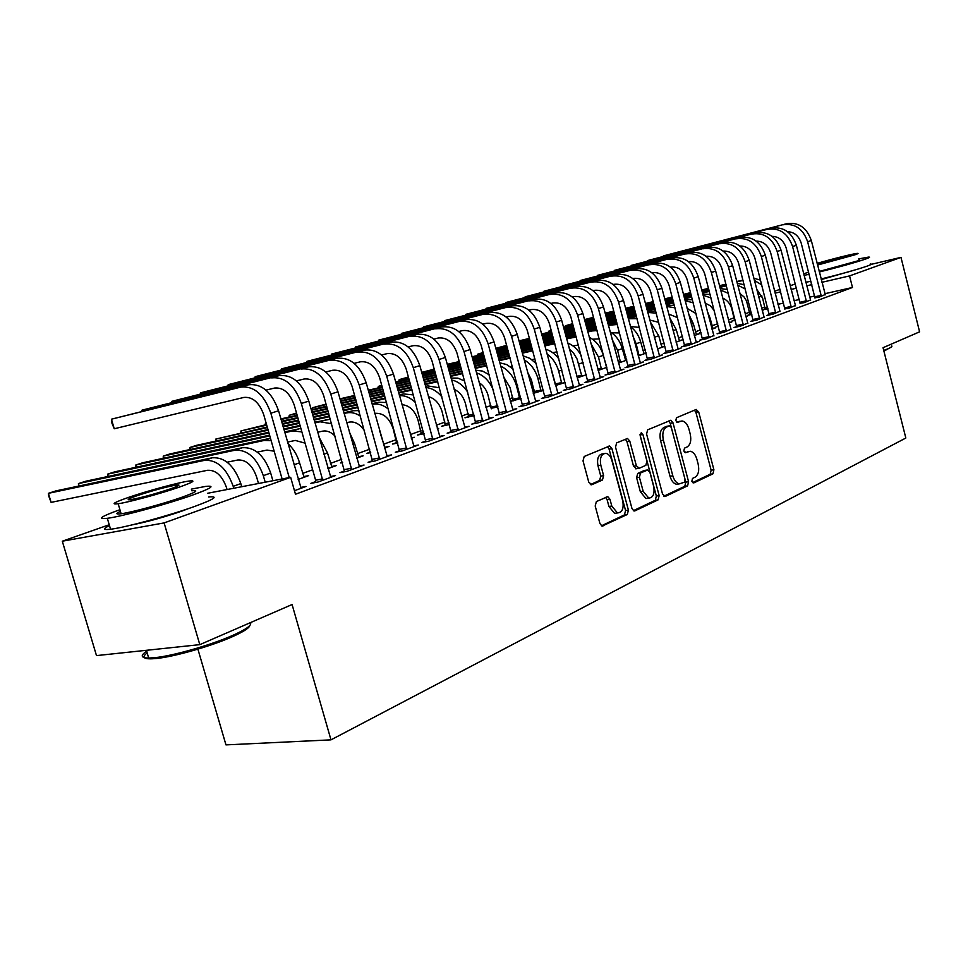 <?xml version="1.0" encoding="UTF-8"?>
<svg xmlns="http://www.w3.org/2000/svg" width="968" height="968" viewBox="0 0 968 968"><rect width="100%" height="100%" fill="white"/><g stroke="black" fill="none" stroke-linecap="round" stroke-linejoin="round"><path stroke-width="1.45" d="M691.842 481.277L693.729 482.947L712.956 473.812L713.9 469.77L698.702 411.993L696.053 409.524L676.499 417.74L675.797 420.572L677.322 422.375L682.016 420.947C685.138 421.479 687.449 424.202 688.926 429.114L690.208 433.991C691.527 440.428 690.474 444.76 687.062 446.986L684.521 448.111L683.832 450.979L685.296 452.746L690.22 451.233C693.233 451.826 695.46 454.512 696.875 459.255L698.158 464.12C699.465 470.545 698.424 474.913 695.048 477.212L692.519 478.398L691.842 481.277M188.736 508.49L182.069 511.031C163.87 517.287 147.366 521.861 132.592 524.777M858.35 268.971L821.275 279.583M596.373 501.569L595.199 506.01L599.93 523.555L602.048 526.132L627.3 514.48L628.413 510.112L611.933 448.656L609.646 445.994L584.212 456.472L583.014 460.865L588.762 482.161L591.823 484.714L602.447 480.019L603.609 475.639L600.801 465.197C599.591 457.876 601.261 453.907 605.799 453.314C608.594 453.895 610.614 456.255 611.885 460.417L622.763 500.964C623.961 508.551 622.194 512.544 617.451 512.943L611.788 506.046L609.961 499.246L607.783 496.644L596.373 501.569M207.515 493.293L290.654 477.321L295.482 494.249L852.481 287.472L849.553 275.904L821.965 282.293M290.654 477.321L164.112 522.914L62.303 541.209L109.227 524.741M871.188 264.349L900.978 257.379L919.6 331.83L883.046 347.706L905.83 438.02L330.983 739.855L292.082 604.528L199.795 644.64L164.112 522.914M900.978 257.379L849.553 275.904M662.535 494.007L665.343 496.415L687.595 485.863L688.575 481.725L673.014 422.847L670.812 420.269L647.64 429.852L646.576 434.015L662.535 494.007M658.119 499.851L634.863 510.886L634.028 510.995L631.947 508.442L615.527 447.131L616.652 442.86L627.518 438.48L629.781 441.118L636.363 465.777L639.243 468.27L645.85 465.33L646.926 461.107L640.138 435.612L641.312 432.623L642.885 434.45L659.16 495.604L658.119 499.851L655.3 500.274L633.326 510.68M197.895 649.153L225.968 744.888L330.983 739.855M315.604 481.616L310.801 483.383L317.928 482.052L335.521 475.554L330.306 476.546M372.571 460.635L368.094 462.293L375.197 460.925L391.629 454.863L386.776 455.795M327.934 468.621L336.344 465.572L331.479 466.503M425.847 441.021L421.661 442.57L428.715 441.178L444.094 435.503L439.581 436.399M370.55 452.044L366.957 453.339L370.708 452.601M384.477 448.087L389.1 446.405L384.562 447.301M475.772 422.641L471.839 424.093L478.845 422.677L493.281 417.353L489.058 418.212M421.431 433.591L417.462 435.031L424.166 433.664M437.354 428.884L438.649 428.413L437.294 428.691M522.659 405.374L518.957 406.741L525.914 405.314L539.466 400.316L535.522 401.127M468.706 416.458L464.967 417.813L474.151 415.514M566.764 389.136L563.279 390.419L570.176 388.979L582.942 384.272L579.227 385.046M513.246 400.304L510.281 401.381M521.087 398.465L510.293 401.466M608.327 373.829L605.048 375.039L611.873 373.6L623.912 369.159L620.428 369.897M565.251 382.433L555.535 385.518M647.58 359.382L644.482 360.519L651.234 359.08L662.608 354.881L659.329 355.583M606.875 367.32L598.127 370.454M684.691 345.709L681.762 346.798L688.442 345.346L699.211 341.377L696.101 342.043M646.14 352.921L643.865 353.417M646.164 353.042L638.227 355.934M719.853 332.774L717.07 333.803L723.677 332.351L730.937 329.229M676.1 342.176L682.246 339.937L679.258 340.603M753.189 320.493L750.551 321.473L757.073 320.021L763.982 317.068M700.953 332.266L699.598 332.75L701.001 332.447M711.952 329.156L715.703 327.789L712.871 328.418M784.854 308.84L788.799 308.32L795.369 305.513M734.518 320.093L731.953 321.025L735.329 320.263M745.917 316.814L747.514 316.233L745.868 316.609M814.959 297.745L818.952 297.188L825.208 294.526M765.204 308.974L762.76 309.857L767.914 308.695M852.481 287.472L824.869 293.715M814.729 296.014L809.623 297.164M799.35 299.499L794.002 300.709M783.584 303.057L777.97 304.327M764.974 307.267L761.526 308.054M749.668 312.204L745.154 313.838M734.143 317.806L728.372 319.888M717.724 323.723L712.049 325.768M700.348 329.991L695.435 331.758M682.513 336.428L678.411 337.905M664.169 343.035L660.938 344.209M645.317 349.835L642.994 350.67M625.933 356.829L624.566 357.313M534.142 389.923L532.497 390.527M512.81 397.618L509.567 398.792M490.861 405.531L485.924 407.31M468.258 413.687L461.518 416.119M444.977 422.084L436.326 425.194M420.971 430.736L410.311 434.584M396.239 439.654L383.558 444.227M369.752 449.212L357.434 453.653M341.692 459.328L330.451 463.382M312.652 469.795L302.585 473.425M750.043 314.467L747.55 315.374L751.833 314.406M762.252 310.885L762.845 310.668L762.227 310.801M800.1 303.226L804.069 302.681L810.47 299.947M718.316 325.974L715.981 326.821L718.389 326.276M729.158 322.901L731.808 321.945L729.061 322.55M769.221 314.588L766.644 315.544L773.142 314.092L779.869 311.212M694.262 335.569L699.186 333.791L696.282 334.432M736.733 326.555L734.022 327.547L740.593 326.107L747.683 323.07M657.429 348.952L664.859 346.254L661.797 346.931M702.514 339.151L699.646 340.204L706.289 338.764L713.755 335.557M626.732 359.818L625.449 360.096M626.804 360.084L618.467 363.097M666.395 352.449L663.37 353.562L670.098 352.11L681.17 348.032L677.963 348.722M586.366 374.761L577.158 377.883M628.232 366.509L625.038 367.683L631.838 366.231L643.538 361.911L640.15 362.637M534.566 392.584L533.186 393.081M543.508 390.334L533.259 393.371M587.854 381.368L584.466 382.614L591.327 381.174L603.729 376.6L600.124 377.363M491.296 408.266L497.988 406.863M545.044 397.134L541.451 398.453L548.372 397.025L561.525 392.173L557.701 392.972M445.425 424.891L441.577 426.283L449.563 424.444M499.573 413.88L495.761 415.284L502.743 413.856L516.731 408.702L512.653 409.537M396.699 442.558L392.609 444.046L397.884 442.993M411.352 438.322L414.256 437.27L411.231 437.875M451.209 431.68L447.156 433.18L454.186 431.776L469.081 426.283L464.713 427.154M342.503 462.208L340.482 462.934L342.587 462.522M356.684 458.179L363.145 455.831L358.45 456.751M399.651 450.664L395.319 452.262L402.398 450.882L418.297 445.026L413.614 445.933M298.156 479.438L308.659 475.627L303.625 476.583M344.572 470.944L339.937 472.65L347.052 471.307L364.053 465.039L359.031 465.995M294.478 490.703L305.997 486.456L300.576 487.461M199.795 644.64L96.485 655.602L62.303 541.209M758.622 296.837L761.78 295.736M774.594 291.235L780.051 289.323M790.166 285.766L795.369 283.939M811.825 284.64L806.731 285.814M796.458 288.186L791.11 289.432M780.704 291.84L775.09 293.135M761.961 296.172L758.646 296.934M687.365 451.693L688.272 451.536M684.618 452.407L685.489 452.008M679.112 421.443L680.274 421.225M676.668 422.084L677.491 421.745M692.543 482.621L710.185 474.247L711.129 470.206L695.956 412.501L694.48 410.19M663.879 496.209L684.8 486.287L685.792 482.149L670.231 423.355L668.707 421.007M684.34 482.245L685.029 479.354L671.332 427.578L669.795 425.775L666.662 426.997C663.14 429.199 662.039 433.591 663.37 440.162L672.82 475.82C674.224 480.491 676.426 483.177 679.403 483.855L684.34 482.245M666.988 426.271L669.408 425.835M678.883 483.939L676.608 484.29C673.619 483.613 671.429 480.939 670.025 476.268L660.575 440.658C659.256 434.087 660.357 429.707 663.879 427.505L666.625 426.344M636.484 468.718L633.544 466.249L626.962 441.614L625.364 439.206M655.3 500.274L656.352 496.027L639.993 434.68M643.175 491.308L648.766 498.121C653.219 497.649 654.852 493.753 653.666 486.444L649.952 472.493L647.81 469.928L640.501 472.989L639.425 477.248L643.175 491.308L640.356 491.744L645.946 498.544L648.1 498.217M644.942 470.375L647.108 470.024M640.356 491.744L636.605 477.708L637.694 473.449L644.289 470.484M617.052 513.004L614.607 513.367L608.933 506.47L607.117 499.694L605.617 497.358M603.657 453.689L602.967 453.81C598.43 454.403 596.76 458.36 597.958 465.681L600.801 465.197M590.347 484.569L599.603 480.479L600.765 476.111L597.958 465.681M601.37 525.842L624.457 514.891L625.57 510.535L609.114 449.152L607.481 446.708M765.216 309.3L762.639 298.241L756.649 289.178M605.169 313.184L613.773 311.115M625.582 308.272L633.786 306.299M645.414 303.504L653.243 301.629M664.701 298.87L672.167 297.079M683.469 294.357L690.583 292.651M701.715 289.976L708.503 288.343M719.478 285.705L725.952 284.144M736.781 281.543L742.952 280.067M605.254 313.487L613.857 311.418M625.667 308.586L633.871 306.614M645.499 303.819L653.327 301.943M664.786 299.185L672.252 297.394M683.553 294.683L690.668 292.977M701.8 290.303L708.588 288.67M719.575 286.032L726.036 284.483M736.866 281.882L743.037 280.393M754.387 280.405L761.792 284.931M753.83 278.252L760.558 280.151M765.156 308.018L767.6 307.461M825.353 294.829L811.329 240.548L807.627 241.722L821.336 296.317M814.983 298.083L801.274 243.319C798.878 235.914 794.292 232.03 787.492 231.654M786.875 223.644L663.322 255.915L786.875 223.644C798.624 221.987 806.78 227.625 811.329 240.548M783.124 224.77C794.897 223.112 803.065 228.763 807.627 241.722M814.923 296.777L821.288 295.337M750.055 314.806L746.51 300.903L744.017 296.898L739.867 293.449M584.515 319.585L593.517 317.322M605.508 314.443L614.111 312.386M625.921 309.554L634.125 307.582M645.753 304.799L653.582 302.923M665.052 300.165L672.506 298.386M683.807 295.676L690.922 293.969M702.066 291.295L708.854 289.674M719.829 287.036L726.303 285.487M584.575 319.803L593.602 317.637M605.593 314.769L614.196 312.7M626.006 309.881L634.209 307.909M645.85 305.126L653.678 303.25M665.137 300.503L672.603 298.713M683.892 296.014L691.019 294.308M702.151 291.634L708.939 290.013M719.914 287.375L726.387 285.826M737.713 285.137L745.263 289.008M737.241 283.297L744.15 284.713M750.006 313.499L751.519 313.16M734.53 320.444L731.881 309.107C730.332 303.771 727.27 300.104 722.697 298.083M572.754 324.026L565.372 325.78L572.657 323.687M584.829 320.783L593.868 318.629M605.847 315.762L614.462 313.705M626.272 310.873L634.476 308.913M646.116 306.13L653.945 304.267M665.403 301.52L672.869 299.741M684.17 297.031L691.285 295.337M702.417 292.675L709.205 291.053M584.926 321.11L593.953 318.956M605.944 316.088L614.547 314.031M626.356 311.212L634.572 309.252M646.2 306.481L654.029 304.605M665.5 301.871L672.954 300.08M684.255 297.382L691.382 295.688M702.514 293.026L709.302 291.404M720.628 290.097L728.347 293.352M720.228 288.585L727.343 289.48M564.864 326.978L565.372 325.78L565.651 326.797M810.627 300.262L796.386 245.315L792.586 246.525L806.501 301.786M800.112 303.577L786.197 248.123C783.705 240.5 778.974 236.567 772.004 236.325M771.726 228.182L647.459 260.61L771.726 228.182C783.56 226.524 791.776 232.235 796.386 245.315M767.89 229.331C779.724 227.674 787.964 233.409 792.586 246.525M800.052 302.234L806.465 300.794M795.527 305.84L781.055 250.216L777.159 251.462L791.304 307.401M784.866 309.203L770.734 253.059C768.132 245.194 763.268 241.201 756.117 241.105M756.202 232.828L631.233 265.413L756.202 232.828C768.096 231.171 776.384 236.966 781.055 250.216M752.257 234.014C764.175 232.356 772.476 238.176 777.159 251.462M784.806 307.836L791.255 306.396M891.25 347.04L883.917 351.166M883.748 350.452L887.886 348.807C891.189 347.355 892.472 346.363 891.734 345.854M808.643 272.165L803.658 273.811M804.045 275.336L809.188 274.307M819.339 271.972C838.59 267.241 853.897 262.969 865.283 259.158C869.53 257.657 870.607 256.968 868.502 257.101L858.689 258.892M805.824 282.269L810.966 281.277M821.118 278.978C840.369 274.283 855.688 270.012 867.05 266.152C871.285 264.615 872.35 263.901 870.232 264.01M858.894 259.739C860.419 259.642 859.644 260.138 856.535 261.227L819.206 271.451M817.573 265.038L854.925 254.814C858.023 253.737 858.822 253.265 857.297 253.386C853.498 253.628 830.508 259.376 817.149 263.393M817.415 264.433L848.537 255.782L817.307 263.998M249.853 625.485C249.224 628.075 243.246 631.886 231.945 636.908C211.084 646.188 174.7 656.631 156.647 658.47C143.954 659.68 140.783 657.816 147.16 652.88M148.346 650.097C140.094 655.203 140.215 657.865 148.685 658.058L155.243 657.623C173.732 655.723 211.06 645.015 232.441 635.516C246.296 629.321 252.285 625.025 250.373 622.654M119.923 509.688C100.853 516.573 96.655 519.441 107.315 518.303C121.69 516.513 166.436 504.376 191.64 495.422C211.387 488.296 216.009 485.295 205.518 486.432L191.325 489.13M109.481 525.612C102.584 528.903 102.935 530.113 110.558 529.23C124.969 527.608 169.678 515.484 194.834 506.373C214.521 499.113 219.107 495.979 208.58 496.983M191.809 490.8C199.42 489.989 196.044 492.167 181.657 497.346C163.411 503.808 131.43 512.471 121.121 513.754C115.7 514.444 115.47 513.645 120.407 511.358M129.228 497.153C113.97 502.452 110.279 504.655 118.169 503.747C128.454 502.344 160.446 493.668 178.741 487.315C193.152 482.221 196.552 480.14 188.966 481.048C178.814 482.403 147.983 490.728 129.228 497.153M169.727 489.106C179.104 485.803 181.331 484.448 176.406 485.029C166.29 486.868 153.416 490.34 137.819 495.447C128.091 498.835 125.743 500.238 130.789 499.657C141.147 497.746 154.13 494.224 169.727 489.106M714.336 310.704L710.343 305.791L705.127 303.057M563.545 327.293L573.02 325.042M585.192 322.138L594.231 319.984M606.222 317.129L614.825 315.072M626.635 312.253L634.851 310.304M646.479 307.522L654.308 305.658M665.778 302.923L673.244 301.145M684.533 298.459L691.66 296.752M551.216 330.378L548.626 331.213L551.276 330.584M563.642 327.632L573.116 325.381M585.289 322.477L594.316 320.323M606.307 317.468L614.922 315.423M626.732 312.603L634.935 310.655M646.576 307.885L654.404 306.021M665.863 303.286L673.329 301.508M684.63 298.822L691.757 297.115M703.107 295.288L711.008 297.938M702.804 294.127L710.101 294.453M548.118 332.447L548.626 331.213L548.904 332.254M713.053 328.757L709.919 317.649L709.024 317.964M696.065 313.608L687.135 308.368M541.62 333.984L551.554 331.625M563.92 328.684L573.395 326.434M585.579 323.542L594.606 321.388M606.597 318.545L615.2 316.5M627.022 313.692L635.226 311.744M646.866 308.974L654.695 307.11M666.153 304.388L673.619 302.609M684.92 299.923L692.41 299.656M541.717 334.335L551.651 331.976M564.017 329.047L573.492 326.797M585.664 323.905L594.703 321.751M606.694 318.908L615.297 316.863M627.119 314.055L635.323 312.107M646.963 309.349L654.791 307.485M666.25 304.763L673.728 302.984M685.138 300.745L693.233 302.766M707.197 310.946L709.919 317.649M780.039 311.551L765.337 255.237L761.344 256.508L775.707 313.148M769.233 314.963L754.883 258.117C752.172 249.998 747.163 245.969 739.842 246.017M740.29 237.596L614.607 270.326L740.29 237.596C752.257 235.938 760.606 241.819 765.337 255.237M736.237 238.806C748.228 237.16 756.589 243.053 761.344 256.508M769.185 313.584L775.67 312.132M764.163 317.407L749.22 260.392L745.118 261.699L759.711 319.053M753.201 320.88L738.62 263.308C735.789 254.935 730.634 250.857 723.144 251.063M723.955 242.484L597.583 275.36L723.955 242.484C735.995 240.838 744.416 246.804 749.22 260.392M719.805 243.73C731.869 242.073 740.302 248.062 745.118 261.699M753.152 319.464L759.674 318.024M696.464 334.771L693.282 323.53L691.297 324.244M677.576 317.673L668.694 314.031M519.017 340.869L529.436 338.401M542.007 335.424L551.941 333.065M564.32 330.136L573.782 327.886M585.967 325.006L594.993 322.864M606.984 320.021L615.6 317.988M627.409 315.181L635.625 313.233M647.265 310.486L655.094 308.623M666.553 305.912L674.273 305.077M519.114 341.232L529.532 338.764M542.104 335.787L552.038 333.44M564.417 330.511L573.891 328.261M586.063 325.381L595.102 323.239M607.093 320.408L615.696 318.363M627.518 315.568L635.722 313.62M647.362 310.873L655.191 309.01M666.698 306.457L674.986 307.824M688.55 313.765L693.282 323.53M747.865 323.421L732.667 265.68L728.468 267.023L743.303 325.103M736.745 326.954L721.922 268.632C718.982 259.993 713.67 255.867 706.011 256.254M707.209 247.506L580.147 280.526L707.209 247.506C719.309 245.848 727.803 251.91 732.667 265.68M702.95 248.776C715.074 247.13 723.58 253.205 728.468 267.023M736.696 325.514L743.255 324.062M679.451 340.954L676.221 329.568L673.075 330.681M658.712 322.332L649.794 320.057M506.736 345.745L495.943 348.286L506.639 345.358M519.417 342.345L529.835 339.889M542.407 336.912L552.353 334.565M564.719 331.649L574.193 329.41M586.378 326.531L595.405 324.401M607.396 321.57L616.011 319.525M627.821 316.742L636.036 314.806M647.677 312.047L655.651 310.74M519.514 342.72L529.944 340.264M542.516 337.3L552.45 334.952M564.828 332.036L574.302 329.798M586.475 326.918L595.514 324.788M607.505 321.957L616.12 319.924M627.93 317.141L636.145 315.205M647.786 312.47L656.28 313.124M669.614 317.528L676.221 329.568M495.858 348.528L496.257 349.436M731.13 329.592L715.691 271.101L711.371 272.48L726.448 331.322M719.865 333.186L704.789 274.101C701.715 265.196 696.258 261.021 688.417 261.59M690.015 252.648L562.263 285.814L690.015 252.648C702.187 251.002 710.754 257.161 715.691 271.101M685.646 253.955C697.843 252.309 706.41 258.492 711.371 272.48M719.805 331.709L726.411 330.257M661.991 347.294L658.712 335.763L654.356 337.312M639.388 327.45L630.398 326.446M483.226 352.909L477.539 354.252L483.129 352.521M496.112 349.472L507.05 346.895M519.828 343.882L530.258 341.426M542.83 338.473L552.764 336.138M565.143 333.222L574.617 330.983M586.802 328.116L595.828 325.998M607.831 323.167L616.447 321.146M628.256 318.363L636.533 316.669M496.221 349.859L507.159 347.282M519.937 344.281L530.367 341.825M542.939 338.873L552.873 336.537M565.251 333.621L574.726 331.395M586.91 328.527L595.937 326.41M607.94 323.578L616.556 321.558M628.365 318.774L637.065 318.678M650.266 321.86L658.712 335.763M477.055 355.631L477.539 354.252L477.853 355.438M632.975 336.138L636.158 343.749L639.061 355.631M644.071 353.804L640.731 342.127L636.158 343.749M619.593 332.968L611.655 332.774M472.069 356.793L483.552 354.106M496.548 351.057L507.486 348.492M520.264 345.491L530.694 343.047M543.266 340.095L553.212 337.771M565.59 334.868L575.065 332.641M587.249 329.786L596.276 327.668M608.279 324.849L616.906 322.889M472.178 357.204L483.673 354.506M496.657 351.469L507.595 348.904M520.385 345.903L530.803 343.459M543.387 340.518L553.321 338.183M565.699 335.291L575.173 333.065M587.358 330.209L596.397 328.091M608.388 325.284L617.33 324.498M630.446 326.627C635.468 330.403 638.892 335.569 640.731 342.127M458.203 361.79L458.675 360.362L459.014 361.596M637.924 354.796L639.025 354.566M612.151 339.405L617.572 350.319L620.524 362.359M625.679 360.483L622.267 348.661L617.572 350.319M599.277 338.873L592.537 339.224M447.252 364.343L459.316 361.524M472.517 358.438L484.012 355.752M496.995 352.715L507.946 350.162M520.724 347.173L531.154 344.729M543.726 341.801L553.672 339.478M566.05 336.586L575.524 334.371M587.709 331.516L596.748 329.41L592.198 330.947L597.062 330.584M447.373 364.754L459.425 361.947M472.638 358.862L484.121 356.176M497.116 353.139L508.055 350.585M520.844 347.609L531.275 345.165M543.847 342.236L553.793 339.913M566.171 337.021L575.645 334.807M587.83 331.964L592.198 330.947M610.118 331.758C616.059 335.521 620.113 341.147 622.267 348.661M618.116 361.79L620.488 361.282M590.964 343.7L598.478 357.071L601.479 369.28M606.767 367.356L603.306 355.365L598.478 357.071M578.416 345.152L572.899 345.854M421.685 372.353L434.281 369.159M447.724 366.037L459.776 363.23M472.989 360.156L484.484 357.482M497.467 354.457L508.418 351.904M521.195 348.928L531.638 346.496M544.21 343.567L554.156 341.256M566.534 338.376L576.008 336.174M421.745 372.535L434.402 369.594M447.845 366.473L459.897 363.666M473.11 360.592L484.605 357.918M497.6 354.893L508.539 352.352M521.328 349.375L531.759 346.955M544.331 344.027L554.277 341.716M566.655 338.836L576.226 336.985M589.246 337.251C596.119 340.845 600.813 346.883 603.306 355.365M597.74 368.977L601.455 368.179M569.281 348.613L573.649 353.247L577.037 358.959L581.901 376.383M557.011 351.844L552.716 352.667M408.556 377.472L399.191 379.637L408.435 377.024M422.108 373.854L434.765 370.925M448.208 367.804L460.272 365.009M473.485 361.947L484.968 359.285M497.963 356.272L508.914 353.731M521.704 350.767L532.134 348.347M544.706 345.431L554.652 343.132M422.229 374.314L434.898 371.373M448.341 368.264L460.393 365.468M473.606 362.407L485.101 359.745M498.096 356.732L509.047 354.203M521.825 351.239L532.267 348.819M544.839 345.915L554.809 343.7M567.793 343.096C573.407 345.31 577.896 349.509 581.248 355.692M398.768 381.198L399.191 379.637L399.578 381.005M576.746 376.37L581.877 375.269M555.281 384.562L551.385 370.115M547.029 354.022C552.668 358.039 556.552 363.762 558.681 371.155L561.779 383.691M535.014 358.983L531.952 359.673M395.634 381.912L408.932 378.851M422.617 375.693L435.273 372.765M448.716 369.667L460.78 366.884M474.005 363.823L485.488 361.173M498.484 358.172L509.434 355.643M522.224 352.691L532.654 350.283M381.767 385.288L378.343 386.401L381.84 385.591M395.767 382.384L409.065 379.311M422.75 376.165L435.406 373.237M448.849 370.139L460.913 367.356M474.139 364.307L485.621 361.657M498.617 358.668L509.567 356.139M522.357 353.187L532.702 350.803M545.746 349.279C550.865 350.719 555.257 353.973 558.947 359.043M377.931 387.999L378.343 386.401L378.742 387.817M555.269 383.945L561.755 382.566M534.578 393.105L531.42 379.904L527.463 372.002M524.172 359.866C530.839 363.786 535.425 369.994 537.93 378.5L541.076 391.205M512.387 366.473L510.584 366.884M368.264 390.225L382.239 387.019M396.166 383.812L409.464 380.751M423.149 377.617L435.818 374.701M449.261 371.615L461.325 368.844M474.538 365.795L486.033 363.157M499.028 360.169L509.979 357.652M368.397 390.709L382.372 387.502M396.299 384.296L409.609 381.247M423.282 378.113L435.951 375.197M449.394 372.111L461.458 369.34M474.683 366.315L486.178 363.666M499.173 360.689L510.124 358.172M523.083 355.849L530.028 358.414L536.272 363.641M534.554 391.435L541.064 390.068M513.246 400.849L510.039 387.454L503.578 376.83M500.662 366.134C508.357 369.776 513.657 376.419 516.573 386.05L519.78 398.949M339.962 398.84L354.639 395.428M368.82 392.185L382.796 388.991M396.723 385.809L410.021 382.759M423.706 379.625L436.374 376.733M449.817 373.66L461.893 370.901M475.106 367.876L486.601 365.251M340.095 399.288L354.784 395.936M368.953 392.693L382.941 389.499M396.856 386.317L410.166 383.28M423.851 380.158L436.52 377.254M449.963 374.18L462.038 371.434M475.252 368.409L486.747 365.783M499.754 362.806L506.615 364.537L513.052 368.941M513.234 399.143L519.768 397.775M491.308 408.823L488.041 395.234C486.396 389.656 483.443 385.482 479.172 382.711M326.228 404.624L312.434 407.758L326.083 404.104M340.518 400.825L355.22 397.473M369.389 394.254L383.376 391.072M397.304 387.902L410.613 384.865M424.299 381.755L436.967 378.875M450.41 375.814L462.486 373.067M340.675 401.345L355.365 398.005M369.546 394.787L383.522 391.604M397.449 388.434L410.759 385.409M424.444 382.299L437.113 379.42M450.568 376.37L462.644 373.624M476.462 372.813C484.073 375.475 489.76 381.38 493.523 390.527M475.748 370.2L482.572 371.095L489.203 374.761M312.095 409.524L312.434 407.758L312.882 409.355M491.284 407.08L497.685 405.761M713.96 335.932L698.243 276.679L693.814 278.094L709.145 337.711M702.526 339.586L687.195 279.716C683.989 270.52 678.374 266.309 670.364 267.071M672.361 257.936L543.931 291.235L672.361 257.936C684.606 256.29 693.233 262.546 698.243 276.679M667.872 259.279C680.141 257.645 688.793 263.913 693.814 278.094M702.478 338.086L709.108 336.634M696.319 342.442L680.335 282.402L675.773 283.854L691.37 344.269M684.715 346.157L669.13 285.487C665.778 275.989 660.007 271.73 651.827 272.722M654.235 263.356L525.128 296.801L654.235 263.356C666.553 261.723 675.253 268.076 680.335 282.402M649.625 264.736C661.955 263.114 670.679 269.479 675.773 283.854M684.666 344.632L691.333 343.18M697.057 412.295L696.319 409.452M678.193 349.133L661.918 288.282L657.236 289.771L673.111 351.009M666.408 352.909L650.556 291.416C647.12 281.736 641.276 277.417 633.011 278.457L632.782 278.518M635.601 268.935L505.841 302.512L635.601 268.935C647.991 267.313 656.764 273.762 661.918 288.282M630.87 270.35C643.272 268.729 652.069 275.202 657.236 289.771M666.359 351.348L673.075 349.896M659.559 356.006L642.994 294.32L638.178 295.869L654.332 357.93M647.592 359.854L631.463 297.503C627.978 287.69 622.085 283.309 613.773 284.338L613.18 284.495M616.459 274.658L486.045 308.368L616.459 274.658C628.922 273.049 637.767 279.607 642.994 294.32M611.594 276.122C624.07 274.513 632.927 281.095 638.178 295.869M647.556 358.257L654.295 356.805M640.392 363.073L623.525 300.54L618.576 302.125L635.02 365.057M628.244 366.993L611.824 303.771C608.291 293.824 602.35 289.359 594.001 290.388L593.021 290.63M596.784 280.551L465.717 314.37L596.784 280.551C609.308 278.953 618.213 285.62 623.525 300.54M591.775 282.051C604.31 280.454 613.24 287.145 618.576 302.125M628.208 365.372L634.984 363.92M620.682 370.345L603.5 306.941L598.405 308.574L615.152 372.39M608.34 374.35L591.617 310.22C588.036 300.128 582.046 295.591 573.649 296.607L572.282 296.958M576.541 286.613L444.856 320.553L576.541 286.613C589.125 285.028 598.115 291.804 603.5 306.941M571.386 288.161C583.982 286.564 592.997 293.377 598.405 308.574M444.639 321.243L444.856 320.553L445.014 321.146M608.303 372.68L615.128 371.228M600.39 377.835L582.893 313.523L577.642 315.205L594.703 379.928M587.866 381.9L570.83 316.863C567.188 306.614 561.137 302.004 552.704 303.008L550.913 303.456M555.705 292.856L423.415 326.894L555.705 292.856C568.349 291.271 577.412 298.168 582.893 313.523M550.405 294.441C563.061 292.868 572.149 299.79 577.642 315.205M423.21 327.62L423.415 326.894L423.585 327.523M587.83 380.206L594.679 378.754M579.505 385.542L561.67 320.311L556.261 322.029L573.649 387.696M566.776 389.693L549.413 323.687C545.71 313.293 539.624 308.598 531.154 309.603L528.915 310.159M534.263 299.269L401.381 333.416L534.263 299.269C546.968 297.708 556.104 304.714 561.67 320.311M528.794 300.903C541.523 299.342 550.683 306.384 556.261 322.029M401.175 334.154L401.381 333.416L401.563 334.057M566.74 387.95L573.625 386.51M557.991 393.48L539.805 327.293L534.239 329.072L551.954 395.706M545.044 397.715L527.354 330.729C523.603 320.178 517.457 315.399 508.95 316.391L506.24 317.068M512.169 305.888L378.718 340.119L512.169 305.888C524.946 304.339 534.154 311.466 539.805 327.293M506.542 307.57C519.332 306.021 528.564 313.184 534.239 329.072M378.536 340.881L378.718 340.119L378.911 340.796M545.02 395.924L551.941 394.496M468.706 417.039L465.378 403.233C463.285 396.408 459.546 391.786 454.149 389.342M296.68 413.59L289.263 415.272L296.523 413.058M311.236 409.73L326.688 406.233M341.123 402.954L355.825 399.627M370.006 396.42L383.981 393.262M397.921 390.104L411.231 387.091M424.916 383.994L437.584 381.126M311.394 410.275L326.833 406.778M341.281 403.511L355.982 400.195M370.163 396.989L384.139 393.819M398.078 390.673L411.388 387.66M425.073 384.574L437.754 381.707M451.56 379.952C457.912 381.307 463.309 385.385 467.75 392.197M451.04 378.077L457.828 378.113L464.676 381.041M288.96 417.099L289.263 415.272L289.734 416.93M468.694 415.26L473.8 414.207M535.824 401.659L517.275 334.492L511.54 336.319L529.605 403.946M522.659 405.979L504.63 337.977C500.807 327.269 494.624 322.404 486.069 323.385L482.851 324.183M489.421 312.7L355.425 347.004L489.421 312.7C502.247 311.164 511.54 318.424 517.275 334.492M483.625 314.431C496.463 312.906 505.768 320.202 511.54 336.319M355.244 347.802L355.425 347.004L355.619 347.718M522.635 404.152L529.581 402.724M445.425 425.509L442.037 411.473C439.424 403.366 434.886 398.429 428.425 396.662M280.901 418.914L297.152 415.26M311.865 411.944L327.317 408.472M341.764 405.217L356.454 401.901M370.647 398.719L384.635 395.561M398.562 392.427L411.872 389.426M425.569 386.353L427.602 385.893L439.424 387.769M281.059 419.483L297.309 415.829M312.023 412.513L327.474 409.041M341.922 405.798L356.623 402.494M370.804 399.312L384.792 396.166M398.731 393.032L412.041 390.043M425.896 387.551C431.801 388.035 437.149 391.157 441.952 396.904M265.196 424.879L265.462 422.98L265.958 424.71M445.413 423.681L449.14 422.919M512.967 410.093L494.055 341.91L488.126 343.797L506.554 412.453M499.585 414.498L481.193 345.467C477.309 334.589 471.065 329.628 462.474 330.596L458.735 331.528M465.959 319.718L331.443 354.106L465.959 319.718C478.845 318.206 488.211 325.599 494.055 341.91M459.981 321.509C472.88 319.997 482.27 327.426 488.126 343.797M331.286 354.929L331.443 354.106L331.661 354.832M499.561 412.622L506.542 411.206M421.431 434.233L417.982 419.979C414.764 410.48 409.428 405.374 401.974 404.672M266.72 425.17L240.984 430.917L266.551 424.577M281.555 421.225L297.805 417.583M312.531 414.292L327.983 410.831M342.43 407.601L357.131 404.309M371.325 401.139L385.312 398.005M399.252 394.884L403.547 393.928L413.409 394.92M281.724 421.818L297.975 418.188M312.7 414.897L328.152 411.448M342.611 408.218L357.313 404.926M371.494 401.756L385.494 398.635M399.469 395.658C405.084 395.343 410.444 397.666 415.55 402.64M240.766 432.877L240.984 430.917L241.504 432.72M421.431 432.357L423.681 431.897M489.397 418.781L470.085 349.569L463.987 351.517L482.778 421.225M475.784 423.294L457.017 353.175C453.06 342.127 446.78 337.082 438.153 338.026L433.846 339.102M441.771 326.954L306.771 361.403L441.771 326.954C454.718 325.466 464.156 333.004 470.085 349.569M435.612 328.805C448.559 327.317 458.021 334.892 463.987 351.517M306.626 362.262L306.771 361.403L306.989 362.165M475.76 421.37L482.766 419.955M396.699 443.223L393.177 428.739C389.281 417.861 383.207 412.743 374.967 413.372L374.761 413.409M267.422 427.614L215.816 439.073L267.241 426.997M282.245 423.657L298.507 420.039M313.233 416.772L328.684 413.336M343.144 410.117L357.845 406.85M372.039 403.692L378.742 402.204L386.571 402.531M282.426 424.286L298.688 420.681M313.414 417.414L328.878 413.977M343.325 410.771L358.039 407.504M372.22 404.358L372.426 404.309C377.762 403.245 383.086 404.842 388.41 409.101M215.634 441.118L215.816 439.073L216.36 440.948M396.699 441.299L397.376 441.166M465.076 427.759L445.365 357.47L439.048 359.479L458.239 430.276M451.221 432.369L432.067 361.137C428.05 349.92 421.709 344.777 413.046 345.709L408.145 346.919M416.821 334.432L281.361 368.917L416.821 334.432C429.804 332.956 439.315 340.639 445.365 357.47M410.456 336.332C423.452 334.868 432.986 342.587 439.048 359.479M281.228 369.812L281.361 368.917L281.591 369.716M451.209 430.397L458.239 428.981M384.949 447.918L380.581 434.172M364.621 430.941C360.132 424.214 355.014 421.261 349.242 422.108L346.677 422.665M268.172 430.216L189.922 447.47L196.468 445.341L267.979 429.55M282.983 426.235L299.245 422.653M313.971 419.398L329.435 415.986M343.894 412.791L353.175 410.734L358.91 410.613M283.176 426.912L299.439 423.319M314.164 420.076L329.628 416.663M344.088 413.481L346.653 412.912C351.154 411.993 355.764 413.058 360.459 416.143M379.625 430.76L380.726 434.112M189.801 449.588L189.922 447.47L190.502 449.43M439.968 437.028L419.822 365.626L413.312 367.707L432.902 439.629M425.847 441.735L406.306 369.365C402.216 357.954 395.827 352.715 387.139 353.623L381.598 354.99M391.048 342.14L255.177 376.661L391.048 342.14C404.092 340.7 413.675 348.528 419.822 365.626M384.477 344.112C397.533 342.672 407.141 350.537 413.312 367.707M255.068 377.593L255.177 376.661L255.419 377.508M425.847 439.714L432.902 438.31M358.85 457.392L354.542 443.38L352.703 444.034M335.146 436.169C331.116 432.043 326.966 430.373 322.695 431.135L317.613 432.224M268.959 432.974L163.277 456.097L170.005 453.919L268.753 432.272M283.769 428.981L300.032 425.412M314.769 422.181L330.354 419.229M283.975 429.695L300.237 426.138M314.975 422.907L320.057 421.794L331.637 423.742M349.254 431.788L354.542 443.38M163.205 458.3L163.277 456.097L163.87 458.154M414.026 446.599L393.444 374.059L386.716 376.201L406.729 449.285M399.651 451.415L379.686 377.859C375.524 366.267 369.086 360.919 360.362 361.814L354.155 363.339M364.452 350.101L228.194 384.647L364.452 350.101C377.52 348.686 387.188 356.672 393.444 374.059M357.652 352.134C370.744 350.731 380.424 358.753 386.716 376.201M228.097 385.615L228.194 384.647L228.448 385.53M399.651 449.334L406.729 447.942M331.915 467.181L327.499 452.951L323.856 454.234M305.077 443.15L295.3 440.44L287.508 442.098M269.794 435.915L135.835 464.991L142.768 462.752L269.576 435.164M284.604 431.897L300.891 428.425M284.81 432.648L292.602 430.966L301.883 431.897M318.968 437.004L327.499 452.951M135.835 467.29L135.835 464.991L136.464 467.145M387.212 456.485L366.182 382.771L359.213 384.986L379.674 459.268M372.571 461.421L352.171 386.631C347.935 374.858 341.438 369.401 332.702 370.26L325.768 371.966M336.949 358.341L200.376 392.875L336.949 358.341C350.065 356.95 359.806 365.093 366.182 382.771M329.931 360.435C343.059 359.055 352.812 367.247 359.213 384.986M200.303 393.879L200.376 392.875L200.642 393.807M372.583 459.28L379.674 457.912M304.073 477.284L299.56 462.825L293.982 464.809M274.174 451.197L266.999 450.072L257.282 452.104M270.495 438.347L264.228 440.428L107.569 474.163L114.708 471.839L270.459 438.238M264.228 440.428L271.149 440.646M287.932 443.598C293.34 448.523 297.212 454.924 299.56 462.825M107.654 476.546L107.569 474.163L108.234 476.413M359.491 466.721L337.977 391.774L330.778 394.073L351.686 469.601M344.572 471.779L323.711 395.718C319.392 383.739 312.858 378.161 304.097 379.008L296.389 380.884M308.526 366.848L171.663 401.369L308.526 366.848C321.666 365.493 331.492 373.805 337.977 391.774M301.266 369.014C314.418 367.671 324.256 376.032 330.778 394.073M171.626 402.422L171.663 401.369L171.941 402.337M344.584 469.565L351.686 468.209M258.492 483.492L256.617 476.97C252.358 465.184 246.066 459.534 237.741 460.006L227.177 462.196M272.891 480.733L270.689 473.049C264.288 455.384 254.838 446.95 242.339 447.736L85.801 481.217L78.432 483.601L234.922 450.217C247.421 449.43 256.883 457.912 263.32 475.651L265.196 482.209M78.614 486.081L78.432 483.601L79.146 485.972M330.802 477.297L308.792 401.103L301.338 403.487L322.719 480.285M315.592 482.488L315.616 480.201L294.26 405.12C289.868 392.923 283.273 387.236 274.501 388.059L265.982 390.128M279.111 375.644L142.03 410.142L279.111 375.644C292.288 374.338 302.185 382.82 308.792 401.103M271.609 377.895C284.786 376.588 294.695 385.119 301.338 403.487M142.03 411.231L142.03 410.142L142.332 411.158M315.616 480.201L322.731 478.87M227.056 489.53L226.5 487.606C222.156 475.627 215.828 469.855 207.491 470.291L51.098 502.38L48.678 495.894L48.4 493.329L204.599 460.332C217.122 459.606 226.645 468.27 233.191 486.311L233.76 488.247M51.098 502.38L48.4 493.329L55.999 490.873L212.282 457.779C224.794 457.029 234.304 465.644 240.826 483.613L241.722 486.722M301.096 488.259L278.566 410.759L270.846 413.227L289.238 477.587M282.111 478.954L263.768 414.849C259.291 402.446 252.648 396.638 243.863 397.424L114.248 428.764L111.514 422.133L111.441 419.192L240.899 387.091C254.1 385.821 264.082 394.533 270.846 413.227M114.248 428.764L111.441 419.192L248.679 384.756C261.868 383.485 271.839 392.149 278.566 410.759M695.956 412.501L698.702 411.993M711.129 470.206L713.9 469.77M710.185 474.247L712.956 473.812M670.231 423.355L673.014 422.847M685.792 482.149L688.575 481.725M684.8 486.287L687.595 485.863M664.617 496.524L665.343 496.415M663.879 427.505L666.662 426.997M660.575 440.658L663.37 440.162M670.025 476.268L672.82 475.82M634.076 511.007L634.863 510.886M626.962 441.614L629.781 441.118M633.544 466.249L636.363 465.777M640.09 434.959L642.885 434.45M656.352 496.027L659.16 495.604M637.694 473.449L640.501 472.989M636.605 477.708L639.425 477.248M607.117 499.694L609.961 499.246M608.933 506.47L611.788 506.046M600.765 476.111L603.609 475.639M599.603 480.479L602.447 480.019M591.097 484.823L591.823 484.714M609.114 449.152L611.933 448.656M625.57 510.535L628.413 510.112M624.457 514.891L627.3 514.48M602.108 526.144L602.967 526.023M685.562 299.777L684.933 299.983M668.731 305.392L666.613 306.106M651.476 311.151L647.761 312.398M633.774 317.068L629.273 318.569M615.6 323.13L610.977 324.679M576.057 336.332L572.899 337.384M583.087 362.528L578.852 364.016M554.737 343.446L553.079 344.003M561.9 370.018L558.681 371.155M540.096 377.738L537.93 378.5M517.614 385.688L516.573 386.05M427.602 385.893L425.63 386.559M403.547 393.928L399.373 395.319M378.742 402.204L372.426 404.309M353.175 410.734L346.653 412.912M326.785 419.543L320.057 421.794M299.548 428.642L292.602 430.966M270.689 473.049L263.32 475.651M242.339 447.736L234.922 450.217M240.826 483.613L233.191 486.311M212.282 457.779L204.599 460.332M248.679 384.756L240.899 387.091M670.207 420.378L670.812 420.269M676.608 484.29L679.403 483.855M626.78 438.601L627.518 438.48M635.722 468.839L638.541 468.379M645.946 498.544L648.766 498.121M606.875 496.79L607.783 496.644M614.607 513.367L617.451 512.943M608.86 446.127L609.646 445.994M156.647 658.47L155.243 657.623M107.315 518.303L110.558 529.23M121.121 513.754L118.169 503.747M176.817 486.432L176.406 485.029M146.398 650.302L148.685 658.058"/></g></svg>

